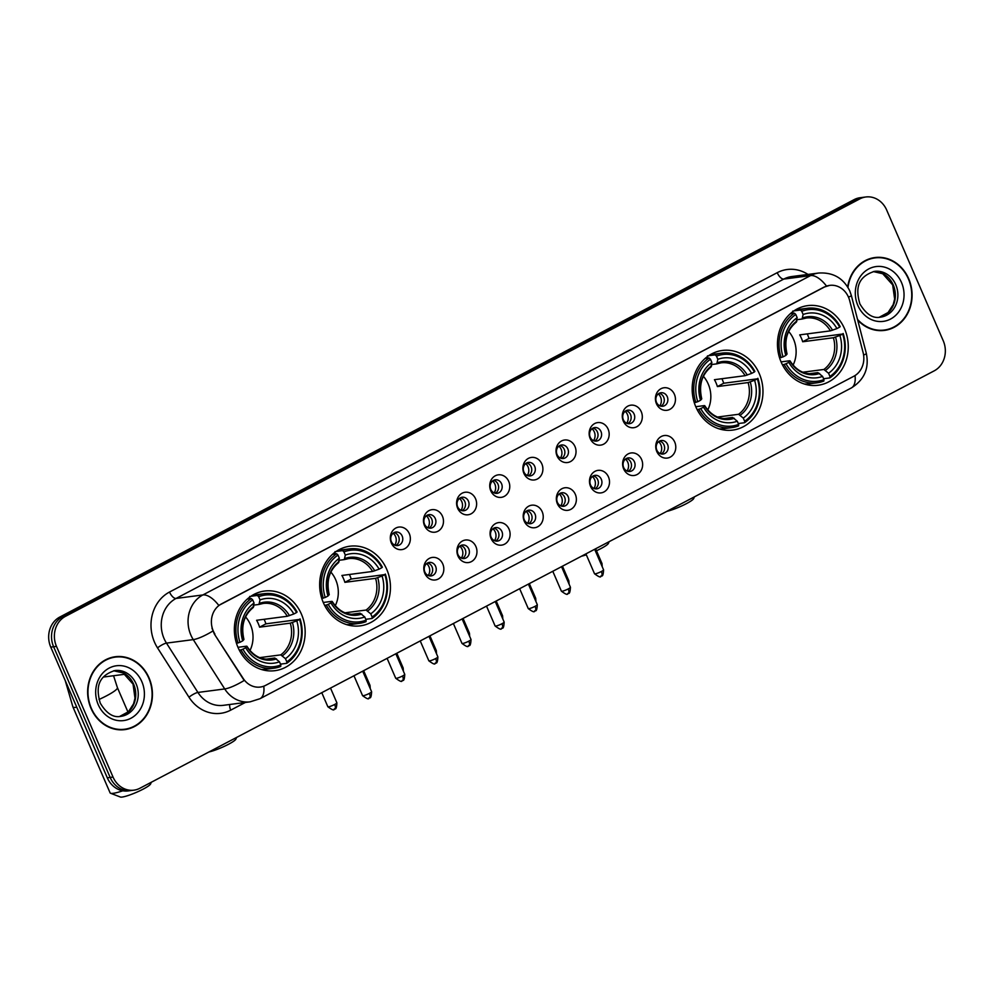 <?xml version="1.0" encoding="UTF-8"?>
<svg xmlns="http://www.w3.org/2000/svg" width="994" height="994" viewBox="0 0 994 994"><rect width="100%" height="100%" fill="white"/><g stroke="black" fill="none" stroke-linecap="round" stroke-linejoin="round"><path stroke-width="1.49" d="M323.348 602.687A40.158 35.324 82.6 0 0 360.25 625.847A40.158 35.324 82.6 0 0 386.753 569.376A40.158 35.324 82.6 0 0 349.838 546.215A40.158 35.324 82.6 0 0 323.348 602.687M695.862 406.931A40.158 35.324 82.6 0 0 732.777 430.091A40.158 35.324 82.6 0 0 759.267 373.607A40.158 35.324 82.6 0 0 722.365 350.46A40.158 35.324 82.6 0 0 695.862 406.931M781.16 362.102A40.158 35.324 82.6 0 0 818.062 385.262A40.158 35.324 82.6 0 0 844.565 328.79A40.158 35.324 82.6 0 0 807.662 305.63A40.158 35.324 82.6 0 0 781.16 362.102M238.051 647.516A40.158 35.324 82.6 0 0 274.953 670.677A40.158 35.324 82.6 0 0 301.455 614.193A40.158 35.324 82.6 0 0 264.541 591.045A40.158 35.324 82.6 0 0 238.051 647.516M442.777 563.983A11.369 10.002 -97.4 0 1 438.279 579.017A11.369 10.002 -97.4 0 1 424.836 573.414A11.369 10.002 -97.4 0 1 429.346 558.379A11.369 10.002 -97.4 0 1 442.777 563.983M424.848 571.997A6.821 6.001 82.6 0 0 431.123 575.936A6.821 6.001 82.6 0 0 435.62 566.344A6.821 6.001 82.6 0 0 429.358 562.405A6.821 6.001 82.6 0 0 424.848 571.997M475.915 546.576A11.369 10.002 -97.4 0 1 471.417 561.61A11.369 10.002 -97.4 0 1 457.973 556.006A11.369 10.002 -97.4 0 1 462.483 540.972A11.369 10.002 -97.4 0 1 475.915 546.576M457.986 554.59A6.821 6.001 82.6 0 0 464.26 558.516A6.821 6.001 82.6 0 0 468.758 548.924A6.821 6.001 82.6 0 0 462.496 544.998A6.821 6.001 82.6 0 0 457.986 554.59M509.052 529.156A11.369 10.002 -97.4 0 1 504.554 544.19A11.369 10.002 -97.4 0 1 491.111 538.586A11.369 10.002 -97.4 0 1 495.621 523.552A11.369 10.002 -97.4 0 1 509.052 529.156M491.123 537.17A6.821 6.001 82.6 0 0 497.398 541.109A6.821 6.001 82.6 0 0 501.895 531.517A6.821 6.001 82.6 0 0 495.621 527.578A6.821 6.001 82.6 0 0 491.123 537.17M542.19 511.748A11.369 10.002 -97.4 0 1 537.679 526.783A11.369 10.002 -97.4 0 1 524.248 521.179A11.369 10.002 -97.4 0 1 528.758 506.145A11.369 10.002 -97.4 0 1 542.19 511.748M524.26 519.763A6.821 6.001 82.6 0 0 530.535 523.689A6.821 6.001 82.6 0 0 535.033 514.097A6.821 6.001 82.6 0 0 528.758 510.171A6.821 6.001 82.6 0 0 524.26 519.763M575.327 494.329A11.369 10.002 -97.4 0 1 570.817 509.363A11.369 10.002 -97.4 0 1 557.385 503.759A11.369 10.002 -97.4 0 1 561.896 488.725A11.369 10.002 -97.4 0 1 575.327 494.329M557.398 502.343A6.821 6.001 82.6 0 0 563.673 506.281A6.821 6.001 82.6 0 0 568.17 496.689A6.821 6.001 82.6 0 0 561.896 492.751A6.821 6.001 82.6 0 0 557.398 502.343M608.465 476.921A11.369 10.002 -97.4 0 1 603.954 491.955A11.369 10.002 -97.4 0 1 590.523 486.352A11.369 10.002 -97.4 0 1 595.033 471.318A11.369 10.002 -97.4 0 1 608.465 476.921M590.535 484.935A6.821 6.001 82.6 0 0 596.81 488.862A6.821 6.001 82.6 0 0 601.308 479.27A6.821 6.001 82.6 0 0 595.033 475.343A6.821 6.001 82.6 0 0 590.535 484.935M641.602 459.501A11.369 10.002 -97.4 0 1 637.092 474.536A11.369 10.002 -97.4 0 1 623.66 468.932A11.369 10.002 -97.4 0 1 628.171 453.898A11.369 10.002 -97.4 0 1 641.602 459.501M623.673 467.515A6.821 6.001 82.6 0 0 629.947 471.454A6.821 6.001 82.6 0 0 634.445 461.862A6.821 6.001 82.6 0 0 628.171 457.923A6.821 6.001 82.6 0 0 623.673 467.515M674.74 442.094A11.369 10.002 -97.4 0 1 670.229 457.128A11.369 10.002 -97.4 0 1 656.798 451.524A11.369 10.002 -97.4 0 1 661.308 436.49A11.369 10.002 -97.4 0 1 674.74 442.094M656.81 450.108A6.821 6.001 82.6 0 0 663.085 454.034A6.821 6.001 82.6 0 0 667.583 444.442A6.821 6.001 82.6 0 0 661.308 440.516A6.821 6.001 82.6 0 0 656.81 450.108M409.304 533.629A11.369 10.002 -97.4 0 1 404.806 548.663A11.369 10.002 -97.4 0 1 391.363 543.059A11.369 10.002 -97.4 0 1 395.873 528.025A11.369 10.002 -97.4 0 1 409.304 533.629M391.375 541.643A6.821 6.001 82.6 0 0 397.65 545.569A6.821 6.001 82.6 0 0 402.148 535.977A6.821 6.001 82.6 0 0 395.873 532.051A6.821 6.001 82.6 0 0 391.375 541.643M442.442 516.209A11.369 10.002 -97.4 0 1 437.932 531.243A11.369 10.002 -97.4 0 1 424.5 525.64A11.369 10.002 -97.4 0 1 429.01 510.618A11.369 10.002 -97.4 0 1 442.442 516.209M424.513 524.223A6.821 6.001 82.6 0 0 430.787 528.162A6.821 6.001 82.6 0 0 435.285 518.57A6.821 6.001 82.6 0 0 429.01 514.631A6.821 6.001 82.6 0 0 424.513 524.223M475.579 498.802A11.369 10.002 -97.4 0 1 471.069 513.836A11.369 10.002 -97.4 0 1 457.638 508.232A11.369 10.002 -97.4 0 1 462.148 493.198A11.369 10.002 -97.4 0 1 475.579 498.802M457.65 506.816A6.821 6.001 82.6 0 0 463.925 510.742A6.821 6.001 82.6 0 0 468.422 501.15A6.821 6.001 82.6 0 0 462.148 497.224A6.821 6.001 82.6 0 0 457.65 506.816M508.717 481.382A11.369 10.002 -97.4 0 1 504.207 496.416A11.369 10.002 -97.4 0 1 490.775 490.812A11.369 10.002 -97.4 0 1 495.285 475.791A11.369 10.002 -97.4 0 1 508.717 481.382M490.787 489.396A6.821 6.001 82.6 0 0 497.062 493.335A6.821 6.001 82.6 0 0 501.56 483.743A6.821 6.001 82.6 0 0 495.285 479.804A6.821 6.001 82.6 0 0 490.787 489.396M541.854 463.974A11.369 10.002 -97.4 0 1 537.344 479.009A11.369 10.002 -97.4 0 1 523.913 473.405A11.369 10.002 -97.4 0 1 528.423 458.371A11.369 10.002 -97.4 0 1 541.854 463.974M523.925 471.988A6.821 6.001 82.6 0 0 530.2 475.915A6.821 6.001 82.6 0 0 534.697 466.323A6.821 6.001 82.6 0 0 528.423 462.396A6.821 6.001 82.6 0 0 523.925 471.988M574.992 446.554A11.369 10.002 -97.4 0 1 570.481 461.589A11.369 10.002 -97.4 0 1 557.05 455.985A11.369 10.002 -97.4 0 1 561.56 440.963A11.369 10.002 -97.4 0 1 574.992 446.554M557.062 454.569A6.821 6.001 82.6 0 0 563.337 458.507A6.821 6.001 82.6 0 0 567.835 448.915A6.821 6.001 82.6 0 0 561.56 444.977A6.821 6.001 82.6 0 0 557.062 454.569M608.129 429.147A11.369 10.002 -97.4 0 1 603.619 444.181A11.369 10.002 -97.4 0 1 590.188 438.578A11.369 10.002 -97.4 0 1 594.698 423.543A11.369 10.002 -97.4 0 1 608.129 429.147M590.2 437.161A6.821 6.001 82.6 0 0 596.475 441.087A6.821 6.001 82.6 0 0 600.972 431.495A6.821 6.001 82.6 0 0 594.698 427.569A6.821 6.001 82.6 0 0 590.2 437.161M641.267 411.727A11.369 10.002 -97.4 0 1 636.756 426.761A11.369 10.002 -97.4 0 1 623.325 421.158A11.369 10.002 -97.4 0 1 627.835 406.136A11.369 10.002 -97.4 0 1 641.267 411.727M623.337 419.741A6.821 6.001 82.6 0 0 629.6 423.68A6.821 6.001 82.6 0 0 634.11 414.088A6.821 6.001 82.6 0 0 627.835 410.149A6.821 6.001 82.6 0 0 623.337 419.741M674.404 394.32A11.369 10.002 -97.4 0 1 669.894 409.354A11.369 10.002 -97.4 0 1 656.462 403.75A11.369 10.002 -97.4 0 1 660.973 388.716A11.369 10.002 -97.4 0 1 674.404 394.32M656.475 402.334A6.821 6.001 82.6 0 0 662.737 406.26A6.821 6.001 82.6 0 0 667.247 396.668A6.821 6.001 82.6 0 0 660.973 392.742A6.821 6.001 82.6 0 0 656.475 402.334M427.606 562.952A6.821 6.001 -97.4 0 1 432.042 566.804A6.821 6.001 -97.4 0 1 429.296 575.849M460.744 545.544A6.821 6.001 -97.4 0 1 465.18 549.396A6.821 6.001 -97.4 0 1 462.434 558.442M493.881 528.125A6.821 6.001 -97.4 0 1 498.317 531.976A6.821 6.001 -97.4 0 1 495.571 541.022M527.019 510.717A6.821 6.001 -97.4 0 1 531.455 514.569A6.821 6.001 -97.4 0 1 528.709 523.614M560.156 493.297A6.821 6.001 -97.4 0 1 564.592 497.149A6.821 6.001 -97.4 0 1 561.846 506.194M593.294 475.89A6.821 6.001 -97.4 0 1 597.729 479.742A6.821 6.001 -97.4 0 1 594.984 488.787M626.431 458.47A6.821 6.001 -97.4 0 1 630.867 462.322A6.821 6.001 -97.4 0 1 628.121 471.367M659.569 441.063A6.821 6.001 -97.4 0 1 664.004 444.914A6.821 6.001 -97.4 0 1 661.246 453.96M394.133 532.598A6.821 6.001 -97.4 0 1 398.569 536.449A6.821 6.001 -97.4 0 1 395.823 545.495M427.271 515.178A6.821 6.001 -97.4 0 1 431.707 519.03A6.821 6.001 -97.4 0 1 428.961 528.075M460.408 497.77A6.821 6.001 -97.4 0 1 464.844 501.622A6.821 6.001 -97.4 0 1 462.098 510.667M493.546 480.351A6.821 6.001 -97.4 0 1 497.982 484.202A6.821 6.001 -97.4 0 1 495.236 493.248M526.683 462.943A6.821 6.001 -97.4 0 1 531.119 466.795A6.821 6.001 -97.4 0 1 528.373 475.84M559.821 445.523A6.821 6.001 -97.4 0 1 564.257 449.375A6.821 6.001 -97.4 0 1 561.498 458.42M592.958 428.116A6.821 6.001 -97.4 0 1 597.394 431.968A6.821 6.001 -97.4 0 1 594.636 441.013M626.096 410.696A6.821 6.001 -97.4 0 1 630.531 414.548A6.821 6.001 -97.4 0 1 627.773 423.593M659.233 393.289A6.821 6.001 -97.4 0 1 663.669 397.14A6.821 6.001 -97.4 0 1 660.911 406.186M214.915 634.085A20.452 17.991 -97.4 0 1 213.275 630.991A20.452 17.991 -97.4 0 1 221.389 603.93L824.312 287.092A20.452 17.991 -97.4 0 1 829.704 285.377A20.452 17.991 -97.4 0 1 849.646 300.523L863.103 352.547A20.452 17.991 -97.4 0 1 853.834 376.254L265.684 685.338A20.452 17.991 -97.4 0 1 260.291 687.053A20.452 17.991 -97.4 0 1 243.132 678.343L214.406 634.147L211.983 628.183M91.026 708.411A36.741 32.317 82.6 0 0 124.809 729.608A36.741 32.317 82.6 0 0 149.05 677.92A36.741 32.317 82.6 0 0 115.279 656.736A36.741 32.317 82.6 0 0 91.026 708.411M123.368 729.758A36.741 32.317 82.6 0 0 126.996 728.838M857.71 320.105A36.741 32.317 82.6 0 0 884.436 330.406A36.741 32.317 82.6 0 0 908.69 278.73A36.741 32.317 82.6 0 0 874.919 257.545A36.741 32.317 82.6 0 0 847.683 286.955M883.007 330.567A36.741 32.317 82.6 0 0 886.636 329.648M263.783 686.183A26.515 11.99 -117.7 0 1 260.03 698.695L250.14 701.826A30.305 26.664 -97.4 0 1 224.719 688.941L193.271 639.614A30.305 26.664 -97.4 0 1 190.848 635.029A30.305 26.664 -97.4 0 1 202.863 594.946A26.515 11.99 62.3 0 1 218.804 605.433L823.964 287.142L829.704 285.377M212.865 631.078L212.853 631.041A26.515 5.927 -32.5 0 1 193.271 639.614L166.47 643.118L197.918 692.445A30.305 26.664 82.6 0 0 223.339 705.33L250.14 701.826M133.917 790.155L128.201 790.913A22.725 19.992 82.6 0 1 107.302 777.805L50.756 647.119A22.725 19.992 82.6 0 1 59.777 617.063L854.107 199.632A22.725 19.992 82.6 0 1 860.083 197.731L862.941 197.359A22.725 19.992 82.6 0 0 856.965 199.26L62.634 616.69A22.725 19.992 82.6 0 0 53.614 646.746L110.16 777.432A22.725 19.992 82.6 0 0 131.059 790.541A22.725 19.992 82.6 0 1 110.16 777.432L53.614 646.746A22.725 19.992 82.6 0 1 62.634 616.69L856.965 199.26A22.725 19.992 82.6 0 1 862.941 197.359L865.799 196.986A22.725 19.992 82.6 0 0 859.822 198.887L65.492 616.317A22.725 19.992 82.6 0 0 56.472 646.373L113.03 777.059A22.725 19.992 82.6 0 0 133.917 790.155A22.725 19.992 82.6 0 0 139.893 788.254L934.223 370.837A22.725 19.992 82.6 0 0 943.244 340.768L886.698 210.094A22.725 19.992 82.6 0 0 865.799 196.986M245.344 702.46L230.72 710.138A37.884 33.324 -97.4 0 1 188.972 697.204A7.579 1.69 147.5 0 1 197.918 692.445L224.719 688.941A26.515 5.927 -32.5 0 0 244.176 680.48L214.406 634.147M877.23 257.707A36.741 32.317 82.6 0 0 873.49 257.757M117.59 656.91A36.741 32.317 82.6 0 0 113.85 656.959M115.329 657.109A36.368 31.994 82.6 0 0 91.324 708.262A36.368 31.994 82.6 0 0 124.759 729.223A36.368 31.994 82.6 0 0 148.752 678.082A36.368 31.994 82.6 0 0 115.329 657.109L112.471 657.481A36.368 31.994 82.6 0 0 110.222 657.866M119.628 729.807A36.368 31.994 82.6 0 0 121.902 729.608L124.759 729.223M857.524 319.385A36.368 31.994 82.6 0 0 884.387 330.033A36.368 31.994 82.6 0 0 908.392 278.892A36.368 31.994 82.6 0 0 874.956 257.918L872.098 258.291A36.368 31.994 82.6 0 0 869.862 258.676M874.956 257.918A36.368 31.994 82.6 0 0 847.969 287.415M879.268 330.617A36.368 31.994 82.6 0 0 881.529 330.406L884.387 330.033M151.287 782.266L150.616 783.931A16.674 2.448 156.6 0 1 143.198 789.112A16.674 2.448 156.6 0 1 120.361 797.014L110.57 793.262A24.241 3.566 -23.4 0 0 122.821 790.789M249.966 650.548A28.031 24.664 82.6 0 0 250.438 624.642A28.031 24.664 82.6 0 0 245.568 616.914M264.118 619.299A35.983 31.659 -97.4 0 1 264.578 620.318A35.983 31.659 -97.4 0 1 265.907 623.834L299.554 619.411A36.07 31.721 82.6 0 1 286.831 661.842L285.452 658.662A32.578 28.652 82.6 0 0 296.784 620.877L290.285 623.151L259.583 627.164A28.031 24.664 82.6 0 0 258.291 623.623A28.031 24.664 82.6 0 0 256.601 620.281L287.303 616.268L293.814 613.994A32.578 28.652 82.6 0 0 260.03 599.916L258.651 596.723A36.07 31.721 82.6 0 1 296.572 612.54L297.069 612.006A37.573 33.05 82.6 0 0 264.168 593.691A37.573 33.05 82.6 0 0 257.347 595.443L258.651 596.723M259.72 657.63L280.768 654.872L285.452 658.662M242.921 649.169L241.008 649.902A37.573 33.05 82.6 0 0 273.909 668.216A37.573 33.05 82.6 0 0 280.73 666.465L280.855 664.986A36.07 31.721 82.6 0 1 242.921 649.169L245.692 647.715A32.578 28.652 82.6 0 0 279.476 661.805L274.791 658.016L266.181 659.146M237.964 647.305L246.425 646.199L245.692 647.715M248.338 598.152L249.755 597.966L249.693 596.437M264.168 593.691L256.514 594.685A37.573 33.05 82.6 0 0 251.644 595.754M261.273 669.434A37.573 33.05 82.6 0 0 266.268 669.211L273.909 668.216M250.836 596.288L257.347 595.443M286.831 661.842L286.719 663.321A37.573 33.05 82.6 0 0 300.039 618.877M286.719 663.321L280.482 664.129M241.008 649.902L239.281 650.126M296.572 612.54L293.814 613.994M296.784 620.877L299.554 619.411M279.476 661.805L280.855 664.986M260.03 599.916L258.949 604.451L253.892 605.11M287.303 616.268A28.031 24.664 82.6 0 0 263.236 603.433L258.949 604.451M246.425 646.199L246.81 646.498A29.137 25.633 82.6 0 0 276.494 658.873M236.448 643.23L239.952 642.298A36.07 31.721 82.6 0 1 252.675 599.867L251.358 598.587A37.573 33.05 82.6 0 0 238.038 643.019M251.358 598.587L247.208 599.121M252.675 599.867L254.054 603.06A32.578 28.652 82.6 0 0 242.722 640.844L239.952 642.298M242.722 640.844L243.828 639.614A29.137 25.633 82.6 0 1 253.793 606.415L252.961 607.595L254.054 603.06M259.583 627.164L265.907 623.834M76.774 707.231A24.241 3.566 156.6 0 1 72.91 706.92L110.11 792.889A24.241 3.566 -23.4 0 0 110.57 793.262M236.584 737.449L235.901 739.101A16.674 2.448 156.6 0 1 228.496 744.282A16.674 2.448 156.6 0 1 208.964 751.961M335.264 605.731A28.031 24.664 82.6 0 0 335.723 579.825A28.031 24.664 82.6 0 0 330.865 572.084M349.416 574.482A35.983 31.659 -97.4 0 1 349.876 575.489A35.983 31.659 -97.4 0 1 351.205 579.017L384.852 574.594A36.07 31.721 82.6 0 1 372.129 617.013L370.75 613.832A32.578 28.652 82.6 0 0 382.081 576.048L375.583 578.322L344.881 582.335A28.031 24.664 82.6 0 0 343.589 578.794A28.031 24.664 82.6 0 0 341.899 575.464L372.601 571.451L379.099 569.164A32.578 28.652 82.6 0 0 345.328 555.087L343.949 551.906A36.07 31.721 82.6 0 1 381.87 567.711L382.355 567.176A37.573 33.05 82.6 0 0 349.466 548.862A37.573 33.05 82.6 0 0 342.632 550.614L343.949 551.906M345.017 612.801L366.065 610.055L370.75 613.832M328.219 604.352L326.305 605.073A37.573 33.05 82.6 0 0 359.207 623.387A37.573 33.05 82.6 0 0 366.028 621.635L366.14 620.157A36.07 31.721 82.6 0 1 328.219 604.352L330.99 602.898A32.578 28.652 82.6 0 0 364.761 616.976L360.089 613.199L351.478 614.317M323.249 602.476L331.723 601.37L330.99 602.898M333.636 553.323L335.04 553.136L334.99 551.62M349.466 548.862L341.812 549.868A37.573 33.05 82.6 0 0 336.941 550.937M346.571 624.605A37.573 33.05 82.6 0 0 351.553 624.394L359.207 623.387M336.121 551.471L342.632 550.614M372.129 617.013L372.004 618.492A37.573 33.05 82.6 0 0 385.337 574.06M372.004 618.492L365.78 619.312M326.305 605.073L324.578 605.309M381.87 567.711L379.099 569.164M382.081 576.048L384.852 574.594M364.761 616.976L366.14 620.157M345.328 555.087L344.247 559.622L339.19 560.281M372.601 571.451A28.031 24.664 82.6 0 0 348.534 558.616L344.247 559.622M331.723 601.37L332.108 601.668A29.137 25.633 82.6 0 0 361.791 614.043M321.745 598.4L325.249 597.469A36.07 31.721 82.6 0 1 337.972 555.05L336.655 553.757A37.573 33.05 82.6 0 0 323.323 598.202M336.655 553.757L332.505 554.304M337.972 555.05L339.339 558.23A32.578 28.652 82.6 0 0 328.008 596.015L325.249 597.469M328.008 596.015L329.126 594.797A29.137 25.633 82.6 0 1 339.078 561.585L338.258 562.766L339.339 558.23M344.881 582.335L351.205 579.017M609.098 541.68L608.427 543.345A16.674 2.448 156.6 0 1 601.022 548.526A16.674 2.448 156.6 0 1 596.462 550.763M707.79 409.963A28.031 24.664 82.6 0 0 708.25 384.057A28.031 24.664 82.6 0 0 703.392 376.328M721.93 378.714A35.983 31.659 -97.4 0 1 722.389 379.733A35.983 31.659 -97.4 0 1 723.719 383.249L757.366 378.826A36.07 31.721 82.6 0 1 744.643 421.257L743.264 418.076A32.578 28.652 82.6 0 0 754.595 380.292L748.097 382.566L717.395 386.579A28.031 24.664 82.6 0 0 716.115 383.038A28.031 24.664 82.6 0 0 714.425 379.696L745.127 375.682L751.626 373.409A32.578 28.652 82.6 0 0 717.842 359.331L716.475 356.138A36.07 31.721 82.6 0 1 754.396 371.955L754.881 371.421A37.573 33.05 82.6 0 0 721.979 353.106A37.573 33.05 82.6 0 0 715.158 354.858L716.475 356.138M717.531 417.045L738.592 414.287L743.264 418.076M700.745 408.584L698.819 409.317A37.573 33.05 82.6 0 0 731.721 427.631A37.573 33.05 82.6 0 0 738.554 425.879L738.666 424.401A36.07 31.721 82.6 0 1 700.745 408.584L703.516 407.13A32.578 28.652 82.6 0 0 737.287 421.22L732.603 417.43L724.005 418.561M695.775 406.72L704.249 405.614L703.516 407.13M706.162 357.567L707.566 357.38L707.504 355.852M721.979 353.106L714.338 354.1A37.573 33.05 82.6 0 0 709.455 355.169M719.097 428.849A37.573 33.05 82.6 0 0 724.079 428.625L731.721 427.631M708.647 355.703L715.158 354.858M744.643 421.257L744.531 422.736A37.573 33.05 82.6 0 0 757.863 378.292M744.531 422.736L738.293 423.543M698.819 409.317L697.105 409.54M754.396 371.955L751.626 373.409M754.595 380.292L757.366 378.826M737.287 421.22L738.666 424.401M717.842 359.331L716.761 363.866L711.704 364.525M745.127 375.682A28.031 24.664 82.6 0 0 721.048 362.847L716.761 363.866M704.249 405.614L704.622 405.912A29.137 25.633 82.6 0 0 734.305 418.288M694.272 402.645L697.763 401.713A36.07 31.721 82.6 0 1 710.486 359.281L709.169 358.002A37.573 33.05 82.6 0 0 695.85 402.433M709.169 358.002L705.019 358.536M710.486 359.281L711.866 362.475A32.578 28.652 82.6 0 0 700.534 400.259L697.763 401.713M700.534 400.259L701.652 399.029A29.137 25.633 82.6 0 1 711.605 365.829L710.785 367.01L711.866 362.475M717.395 386.579L723.719 383.249M586.336 554.814A16.674 2.448 156.6 0 1 581.49 556.205M694.396 496.863L693.725 498.516A16.674 2.448 156.6 0 1 686.307 503.697A16.674 2.448 156.6 0 1 666.775 511.376M793.075 365.146A28.031 24.664 82.6 0 0 793.547 339.24A28.031 24.664 82.6 0 0 788.677 331.499M807.227 333.897A35.983 31.659 -97.4 0 1 807.687 334.916A35.983 31.659 -97.4 0 1 809.017 338.432L842.663 334.009A36.07 31.721 82.6 0 1 829.94 376.44L828.561 373.247A32.578 28.652 82.6 0 0 839.893 335.463L833.394 337.736L802.692 341.75A28.031 24.664 82.6 0 0 801.4 338.208A28.031 24.664 82.6 0 0 799.71 334.879L830.412 330.865L836.923 328.579A32.578 28.652 82.6 0 0 803.14 314.502L801.76 311.321A36.07 31.721 82.6 0 1 839.694 327.125L840.178 326.591A37.573 33.05 82.6 0 0 807.277 308.277A37.573 33.05 82.6 0 0 800.456 310.029L801.76 311.321M802.829 372.216L823.877 369.47L828.561 373.247M786.03 363.767L784.117 364.487A37.573 33.05 82.6 0 0 817.018 382.802A37.573 33.05 82.6 0 0 823.84 381.05L823.964 379.571A36.07 31.721 82.6 0 1 786.03 363.767L788.801 362.313A32.578 28.652 82.6 0 0 822.585 376.391L817.9 372.613L809.302 373.732M781.073 361.891L789.534 360.785L788.801 362.313M791.46 312.737L792.864 312.551L792.802 311.035M807.277 308.277L799.623 309.283A37.573 33.05 82.6 0 0 794.753 310.352M804.382 384.019A37.573 33.05 82.6 0 0 809.377 383.808L817.018 382.802M793.945 310.886L800.456 310.029M829.94 376.44L829.828 377.906A37.573 33.05 82.6 0 0 843.148 333.475M829.828 377.906L823.591 378.726M784.117 364.487L782.39 364.723M839.694 327.125L836.923 328.579M839.893 335.463L842.663 334.009M822.585 376.391L823.964 379.571M803.14 314.502L802.059 319.037L797.002 319.695M830.412 330.865A28.031 24.664 82.6 0 0 806.345 318.03L802.059 319.037M789.534 360.785L789.919 361.083A29.137 25.633 82.6 0 0 819.603 373.458M779.557 357.815L783.061 356.883A36.07 31.721 82.6 0 1 795.784 314.464L794.467 313.172A37.573 33.05 82.6 0 0 781.147 357.616M794.467 313.172L790.317 313.719M795.784 314.464L797.163 317.645A32.578 28.652 82.6 0 0 785.832 355.43L783.061 356.883M785.832 355.43L786.937 354.212A29.137 25.633 82.6 0 1 796.902 321L796.082 322.18L797.163 317.645M802.692 341.75L809.017 338.432M394.717 545.134A8.337 7.331 82.6 0 0 395.488 536.375A8.337 7.331 82.6 0 0 393.164 533.231M427.855 527.715A8.337 7.331 82.6 0 0 428.613 518.967A8.337 7.331 82.6 0 0 426.302 515.811M460.992 510.307A8.337 7.331 82.6 0 0 461.75 501.548A8.337 7.331 82.6 0 0 459.439 498.404M494.13 492.887A8.337 7.331 82.6 0 0 494.888 484.14A8.337 7.331 82.6 0 0 492.577 480.984M527.267 475.48A8.337 7.331 82.6 0 0 528.025 466.72A8.337 7.331 82.6 0 0 525.714 463.577M560.405 458.06A8.337 7.331 82.6 0 0 561.163 449.313A8.337 7.331 82.6 0 0 558.852 446.157M593.542 440.653A8.337 7.331 82.6 0 0 594.3 431.893A8.337 7.331 82.6 0 0 591.989 428.749M626.68 423.233A8.337 7.331 82.6 0 0 627.438 414.486A8.337 7.331 82.6 0 0 625.127 411.33M659.817 405.825A8.337 7.331 82.6 0 0 660.575 397.066A8.337 7.331 82.6 0 0 658.264 393.922M428.19 575.489A8.337 7.331 82.6 0 0 428.961 566.742A8.337 7.331 82.6 0 0 426.637 563.586M461.328 558.081A8.337 7.331 82.6 0 0 462.098 549.322A8.337 7.331 82.6 0 0 459.775 546.166M494.465 540.661A8.337 7.331 82.6 0 0 495.236 531.914A8.337 7.331 82.6 0 0 492.912 528.758M527.603 523.254A8.337 7.331 82.6 0 0 528.361 514.494A8.337 7.331 82.6 0 0 526.05 511.338M560.74 505.834A8.337 7.331 82.6 0 0 561.498 497.087A8.337 7.331 82.6 0 0 559.187 493.931M593.878 488.427A8.337 7.331 82.6 0 0 594.636 479.667A8.337 7.331 82.6 0 0 592.325 476.511M627.015 471.007A8.337 7.331 82.6 0 0 627.773 462.26A8.337 7.331 82.6 0 0 625.462 459.104M660.153 453.599A8.337 7.331 82.6 0 0 660.911 444.84A8.337 7.331 82.6 0 0 658.6 441.684M777.221 272.679A7.579 3.429 -117.7 0 0 783.769 279.09L176.062 598.45A30.305 26.664 82.6 0 0 164.047 638.533A30.305 26.664 82.6 0 0 166.47 643.118A7.579 1.69 147.5 0 0 157.524 647.877A37.884 33.324 -97.4 0 1 169.514 592.039L777.221 272.679A37.884 33.324 -97.4 0 1 807.998 274.431M791.746 276.556A30.305 26.664 82.6 0 0 783.769 279.09L810.57 275.587A30.305 26.664 -97.4 0 1 818.547 273.052L791.746 276.556M826.511 286.073A26.515 11.99 -117.7 0 0 810.57 275.587L202.863 594.946L176.062 598.45A7.579 3.429 -117.7 0 1 169.514 592.039M855.039 375.558A26.515 11.99 62.3 0 1 851.286 387.983L260.03 698.695M863.6 355.032A26.515 1.752 -14.5 0 0 866.346 353.479C869.328 368.352 864.308 379.857 851.286 387.983M848.478 297.119A26.515 1.752 -14.5 0 0 851.349 295.516L866.346 353.479M188.972 697.204L157.524 647.877M859.822 198.887L854.107 199.632M65.492 616.317L59.777 617.063M56.472 646.373L50.756 647.119M113.03 777.059L107.302 777.805M229.763 704.497A7.579 3.429 -117.7 0 0 230.72 710.138M133.631 684.195A23.098 20.315 82.6 0 0 113.676 670.764L123.094 672.938L133.047 684.12L134.985 698.235L133.569 703.814L128.437 711.716L119.628 716.463A23.098 20.315 82.6 0 0 133.631 684.195M120.895 716.351A23.098 20.315 82.6 0 0 136.128 683.872A23.098 20.315 82.6 0 0 114.906 670.552C95.474 676.703 96.778 690.954 100.245 703.106C106.52 713.53 113.403 717.954 120.895 716.351M141.856 681.698A27.633 24.316 82.6 0 0 109.178 668.08A27.633 24.316 82.6 0 0 98.22 704.634A27.633 24.316 82.6 0 0 130.897 718.264A27.633 24.316 82.6 0 0 141.856 681.698M879.292 317.272A23.098 20.315 82.6 0 0 893.258 285.005A23.098 20.315 82.6 0 0 873.316 271.561L882.734 273.735L892.674 284.918L894.625 299.045L893.208 304.611L888.077 312.526L879.268 317.272M880.522 317.148A23.098 20.315 82.6 0 0 895.768 284.669A23.098 20.315 82.6 0 0 874.534 271.362C855.113 277.512 856.418 291.751 859.885 303.915C866.159 314.34 873.043 318.751 880.522 317.148M901.496 282.507A27.633 24.316 82.6 0 0 868.818 268.889A27.633 24.316 82.6 0 0 857.859 305.444A27.633 24.316 82.6 0 0 890.537 319.062A27.633 24.316 82.6 0 0 901.496 282.507M113.564 675.734L117.416 687.662A24.241 3.566 156.6 0 1 106.594 695.788A24.241 3.566 156.6 0 1 98.99 699.49M280.768 654.872A28.031 24.664 82.6 0 0 290.285 623.151M246.91 646.249C253.085 655.729 260.95 659.991 270.505 659.034A28.031 24.664 82.6 0 0 274.791 658.016M289.453 615.646A29.137 25.633 82.6 0 0 259.769 603.271M282.47 655.729A29.137 25.633 82.6 0 0 292.435 622.517M263.236 603.433A28.031 24.664 82.6 0 0 259.248 604.352M366.065 610.055A28.031 24.664 82.6 0 0 375.583 578.322M332.195 601.432C338.382 610.912 346.247 615.162 355.802 614.205A28.031 24.664 82.6 0 0 360.089 613.199M374.75 570.817A29.137 25.633 82.6 0 0 345.067 558.442M367.768 610.9A29.137 25.633 82.6 0 0 377.72 577.7M348.534 558.616A28.031 24.664 82.6 0 0 344.545 559.523M738.592 414.287A28.031 24.664 82.6 0 0 748.097 382.566M704.721 405.664C710.896 415.144 718.761 419.406 728.316 418.449A28.031 24.664 82.6 0 0 732.603 417.43M747.277 375.061A29.137 25.633 82.6 0 0 717.581 362.686M740.294 415.144A29.137 25.633 82.6 0 0 750.246 381.932M721.048 362.847A28.031 24.664 82.6 0 0 717.059 363.767M823.877 369.47A28.031 24.664 82.6 0 0 833.394 337.736M790.019 360.847C796.194 370.327 804.059 374.576 813.614 373.62A28.031 24.664 82.6 0 0 817.9 372.613M832.562 330.232A29.137 25.633 82.6 0 0 802.879 317.856M825.579 370.315A29.137 25.633 82.6 0 0 835.544 337.115M806.345 318.03A28.031 24.664 82.6 0 0 802.357 318.937M334.692 704.473A4.92 0.721 156.6 0 1 327.846 706.734C336.357 713.046 333.238 707.84 334.667 709.132A4.92 2.224 -117.7 0 0 334.692 704.473A4.92 0.721 156.6 0 0 336.891 702.82L330.517 688.084M334.307 709.244A4.92 2.224 -117.7 0 0 334.667 709.132C334.307 707.865 336.457 711.928 336.891 702.82M363.655 670.677L370.029 685.413A4.92 0.721 156.6 0 1 369.234 686.245M396.792 653.257L403.166 667.993A4.92 0.721 156.6 0 1 402.371 668.825M429.93 635.849L436.304 650.585A4.92 0.721 156.6 0 1 435.509 651.418M463.067 618.43L469.441 633.166A4.92 0.721 156.6 0 1 468.646 633.998M496.205 601.022L502.579 615.758A4.92 0.721 156.6 0 1 501.784 616.591M529.33 583.602L535.716 598.338A4.92 0.721 156.6 0 1 534.921 599.171M562.467 566.195L568.854 580.931A4.92 0.721 156.6 0 1 568.046 581.763M595.605 548.775L601.991 563.511A4.92 0.721 156.6 0 1 601.184 564.343M369.408 693.39A4.92 0.721 156.6 0 1 362.574 695.651C371.073 701.963 367.966 696.769 369.383 698.061A4.92 2.224 -117.7 0 0 369.408 693.39A4.92 0.721 156.6 0 0 371.607 691.737L362.711 671.174M369.022 698.173A4.92 2.224 -117.7 0 0 369.383 698.061C369.035 696.782 371.172 700.845 371.607 691.737M402.545 675.982A4.92 0.721 156.6 0 1 395.711 678.243C404.21 684.555 401.104 679.349 402.52 680.641A4.92 2.224 -117.7 0 0 402.545 675.982A4.92 0.721 156.6 0 0 404.744 674.33L395.848 653.754M402.16 680.753A4.92 2.224 -117.7 0 0 402.52 680.641C402.172 679.374 404.309 683.437 404.744 674.33M435.683 658.562A4.92 0.721 156.6 0 1 428.849 660.824C437.348 667.136 434.241 661.942 435.658 663.234A4.92 2.224 -117.7 0 0 435.683 658.562A4.92 0.721 156.6 0 0 437.882 656.91L428.986 636.346M435.297 663.346A4.92 2.224 -117.7 0 0 435.658 663.234C435.31 661.954 437.447 666.017 437.882 656.91M468.82 641.155A4.92 0.721 156.6 0 1 461.986 643.416C470.485 649.728 467.379 644.522 468.795 645.814A4.92 2.224 -117.7 0 0 468.82 641.155A4.92 0.721 156.6 0 0 471.019 639.502L462.123 618.927M468.435 645.926A4.92 2.224 -117.7 0 0 468.795 645.814C468.447 644.547 470.584 648.61 471.019 639.502M501.958 623.735A4.92 0.721 156.6 0 1 495.124 625.996C503.623 632.308 500.516 627.115 501.933 628.407A4.92 2.224 -117.7 0 0 501.958 623.735A4.92 0.721 156.6 0 0 504.157 622.082L495.26 601.519M501.572 628.519A4.92 2.224 -117.7 0 0 501.933 628.407C501.585 627.127 503.722 631.19 504.157 622.082M535.095 606.328A4.92 0.721 156.6 0 1 528.261 608.589C536.76 614.901 533.654 609.695 535.07 610.987A4.92 2.224 -117.7 0 0 535.095 606.328A4.92 0.721 156.6 0 0 537.294 604.675L528.398 584.099M534.71 611.099A4.92 2.224 -117.7 0 0 535.07 610.987C534.722 609.72 536.859 613.783 537.294 604.675M568.233 588.908A4.92 0.721 156.6 0 1 561.386 591.169C569.897 597.481 566.779 592.287 568.208 593.58A4.92 2.224 -117.7 0 0 568.233 588.908A4.92 0.721 156.6 0 0 570.432 587.255L561.535 566.692M567.847 593.691A4.92 2.224 -117.7 0 0 568.208 593.58C567.86 592.3 569.997 596.363 570.432 587.255M601.37 571.5A4.92 0.721 156.6 0 1 594.524 573.762C603.035 580.074 599.916 574.867 601.345 576.16A4.92 2.224 -117.7 0 0 601.37 571.5A4.92 0.721 156.6 0 0 603.569 569.848L594.66 549.272M600.985 576.271A4.92 2.224 -117.7 0 0 601.345 576.16C600.985 574.892 603.134 578.955 603.569 569.848M851.349 295.516L849.808 290.993C843.459 278.109 833.034 272.132 818.547 273.052M65.219 680.53L72.91 706.92M117.416 687.662L128.002 712.126M243.94 639.39C240.797 625.798 243.94 615.149 253.333 607.446M125.169 674.218L103.426 677.051M329.238 594.574C326.094 580.968 329.225 570.32 338.631 562.616M701.752 398.805C698.62 385.212 701.752 374.564 711.145 366.861M787.049 353.988C783.918 340.383 787.049 329.735 796.442 322.044M327.846 706.734L321.77 692.681M370.029 685.413L370.265 688.631M403.166 667.993L403.402 671.223M436.304 650.585L436.54 653.803M469.441 633.166L469.677 636.396M502.579 615.758L502.815 618.976M535.716 598.338L535.952 601.569M568.854 580.931L569.09 584.149M601.991 563.511L602.227 566.742M362.574 695.651L353.963 675.758M395.711 678.243L387.101 658.351M428.849 660.824L420.238 640.931M461.986 643.416L453.376 623.524M495.124 625.996L486.513 606.104M528.261 608.589L519.651 588.697M561.386 591.169L552.788 571.277M594.524 573.762L585.926 553.869"/></g></svg>
